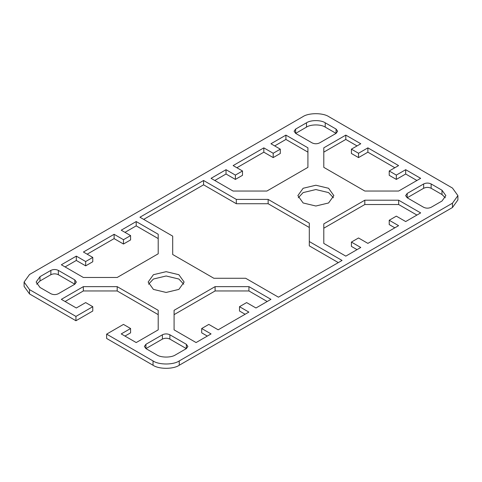 <?xml version="1.0" encoding="UTF-8"?>
<svg xmlns="http://www.w3.org/2000/svg" width="482" height="482" viewBox="0 0 482 482"><rect width="100%" height="100%" fill="white"/><g stroke="black" fill="none" stroke-linecap="round" stroke-linejoin="round"><path stroke-width="0.72" d="M114.114 234.3L123.47 239.705L130.586 235.596L121.229 230.197L136.201 221.551L158.204 234.258L158.204 253.797L117.186 277.475L83.344 277.475L61.341 264.769L76.313 256.129L85.669 261.527L92.779 257.424L83.422 252.02L114.114 234.3L114.114 238.62L87.17 254.183M263.829 147.866L273.192 153.264L280.301 149.161L270.944 143.757L285.916 135.117L307.92 147.817L307.92 167.356L266.908 191.035L233.059 191.035L211.056 178.334L226.028 169.688L235.385 175.093L242.494 170.983L233.137 165.585L263.829 147.866L263.829 152.185L236.885 167.742M92.779 257.424L92.779 261.744L85.669 265.853L76.313 260.449L65.082 266.932M242.494 170.983L242.494 175.309L235.385 179.412L226.028 174.008L214.797 180.491M75.939 316.415L92.779 306.691L92.779 311.017L75.939 320.741L75.939 316.415L29.529 289.622L24.1 282.06L29.529 274.493L302.756 116.746C308.655 112.668 323.061 112.668 328.959 116.746L452.471 188.058L457.9 195.62L452.471 203.181L179.244 360.934C173.345 365.013 158.94 365.013 153.041 360.934L106.63 334.134L106.63 338.46L153.041 365.254C158.94 369.333 173.345 369.333 179.244 365.254L452.471 207.507L457.9 199.94L457.9 195.62M92.779 306.691L85.669 302.588L76.313 307.992L61.341 299.346L83.344 286.639L117.186 286.639L158.204 310.324L158.204 329.863L136.201 342.563L121.229 333.918L130.586 328.519L130.586 332.839L124.971 336.081M158.204 329.863L158.204 314.644L117.186 290.965L83.344 290.965L65.082 301.509M24.1 282.06L24.1 286.38L29.529 293.942L75.939 320.741M158.204 253.797L158.204 238.578L136.201 225.871L124.971 232.354M130.586 235.596L130.586 239.922L123.47 244.025L114.114 238.62M307.92 167.356L307.92 152.137L285.916 139.437L274.686 145.919M280.301 149.161L280.301 153.481L273.192 157.59L263.829 152.185M245.115 314.258L239.506 311.017L239.506 306.691L248.863 312.095L218.171 329.815L208.808 324.41L201.699 328.519L211.056 333.918L196.084 342.563L174.08 329.863L174.08 310.324L215.093 286.639L248.941 286.639L270.944 299.346L255.972 307.992L246.615 302.588L239.506 306.691M267.203 301.509L248.941 290.965L215.093 290.965L174.08 314.644L174.08 329.863M207.314 336.081L201.699 332.839L201.699 328.519M394.83 167.742L367.887 152.185L358.53 157.59L351.414 153.481L351.414 149.161L358.53 153.264L367.887 147.866L398.578 165.585L389.221 170.983L396.331 175.093L405.687 169.688L420.659 178.334L398.656 191.035L364.814 191.035L323.796 167.356L323.796 147.817L345.799 135.117L360.771 143.757L351.414 149.161M357.029 145.919L345.799 139.437L323.796 152.137L323.796 167.356M416.918 180.491L405.687 174.008L396.331 179.412L389.221 175.309L389.221 170.983M74.812 279.897L74.812 284.217L58.346 293.725C55.852 294.894 53.357 294.894 50.863 293.725L40.006 287.459L36.132 282.06L40.006 276.656L50.863 270.39C53.357 269.221 55.852 269.221 58.346 270.39L74.812 279.897L76.367 282.06L74.812 284.217L58.346 274.71C55.852 273.547 53.357 273.547 50.863 274.71L40.006 280.976L36.668 284.217M183.744 284.217L178.87 279.03L166.139 275.987L153.415 279.03L148.54 284.217M186.353 344.293L186.353 348.613L169.887 339.105C167.393 337.942 164.892 337.942 162.398 339.105L145.932 348.613L144.377 346.456L145.932 344.293L162.398 334.785C164.892 333.616 167.393 333.616 169.887 334.785L186.353 344.293L187.902 346.456L186.353 348.613L175.502 354.885C171.291 357.795 160.994 357.795 156.783 354.885L145.932 348.613L145.932 344.293M338.316 262.612L309.305 245.862L309.305 241.542L342.057 260.449L278.427 297.183L245.681 278.277L213.863 278.277L172.695 254.508L172.695 236.138L139.943 217.231L203.573 180.491L236.319 199.403L268.137 199.403L309.305 223.172L309.305 241.542M309.305 227.492L268.137 203.723L236.319 203.723L203.573 184.817L143.684 219.388M172.695 240.458L172.695 254.508M416.918 215.068L398.656 204.525L364.814 204.525L323.796 228.203L323.796 243.422L323.796 223.883L364.814 200.205L398.656 200.205L420.659 212.905L405.687 221.551L396.331 216.147L389.221 220.256L398.578 225.654L367.887 243.38L358.53 237.975L351.414 242.078L360.771 247.483L345.799 256.129L323.796 243.422M357.029 249.646L351.414 246.404L351.414 242.078M394.83 227.817L389.221 224.576L389.221 220.256M306.498 127.115L295.647 133.387L294.098 131.225L295.647 129.062L306.498 122.796C310.709 119.879 321.006 119.879 325.217 122.796L336.068 129.062L337.623 131.225L336.068 133.387L325.217 127.115C321.006 124.205 310.709 124.205 306.498 127.115L306.498 122.796M333.46 197.783L328.585 192.595L315.861 189.553L303.13 192.595L298.256 197.783M445.332 197.783L441.994 194.541L431.137 188.275C428.643 187.106 426.148 187.106 423.654 188.275L407.188 197.783L405.633 195.62L407.188 193.457L423.654 183.949C426.148 182.786 428.643 182.786 431.137 183.949L441.994 190.215L445.868 195.62L441.994 201.024L431.137 207.29C428.643 208.453 426.148 208.453 423.654 207.29L407.188 197.783L407.188 193.457M130.586 328.519L123.47 324.41L106.63 334.134M153.415 289.405L148.143 282.06L153.415 274.71L166.139 271.667L178.87 274.71L184.142 282.06L178.87 289.405L166.139 292.447L153.415 289.405M336.068 129.062L336.068 133.387L319.602 142.895C317.108 144.058 314.607 144.058 312.113 142.895L295.647 133.387L295.647 129.062M328.585 188.275L333.857 195.62L328.585 202.97L315.861 206.013L303.13 202.97L297.858 195.62L303.13 188.275L315.861 185.233L328.585 188.275M398.656 200.205L398.656 204.525M364.814 200.205L364.814 204.525M285.916 135.117L285.916 139.437M273.192 153.264L273.192 157.59M235.385 175.093L235.385 179.412M226.028 169.688L226.028 174.008M268.137 199.403L268.137 203.723M236.319 199.403L236.319 203.723M203.573 180.491L203.573 184.817M83.344 286.639L83.344 290.965M117.186 286.639L117.186 290.965M405.687 169.688L405.687 174.008M396.331 175.093L396.331 179.412M367.887 147.866L367.887 152.185M358.53 153.264L358.53 157.59M345.799 135.117L345.799 139.437M248.941 286.639L248.941 290.965M215.093 286.639L215.093 290.965M136.201 221.551L136.201 225.871M123.47 239.705L123.47 244.025M85.669 261.527L85.669 265.853M76.313 256.129L76.313 260.449M452.471 203.181L452.471 207.507M179.244 365.254L179.244 360.934M153.041 360.934L153.041 365.254M29.529 293.942L29.529 289.622M441.994 190.215L441.994 194.541M431.137 183.949L431.137 188.275M423.654 183.949L423.654 188.275M325.217 122.796L325.217 127.115M162.398 334.785L162.398 339.105M169.887 334.785L169.887 339.105M58.346 270.39L58.346 274.71M50.863 270.39L50.863 274.71M40.006 276.656L40.006 280.976"/></g></svg>
